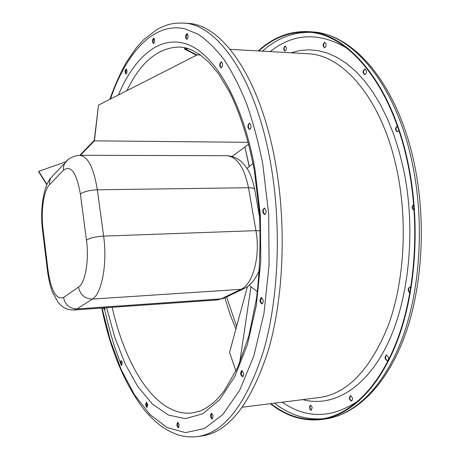 <?xml version="1.0" encoding="UTF-8"?>
<svg xmlns="http://www.w3.org/2000/svg" width="460" height="460" viewBox="0 0 460 460"><rect width="100%" height="100%" fill="white"/><g stroke="black" fill="none" stroke-linecap="round" stroke-linejoin="round"><path stroke-width="0.69" d="M258.267 50.933C273.171 37.289 289.811 30.86 308.188 31.648C347.352 32.884 391.264 82.668 407.899 162.276C420.405 220.737 416.409 288.736 398.412 338.008C380.293 387.303 350.56 415.553 321.483 419.514C303.203 421.555 286.166 416.283 270.365 403.69M258.813 50.968C273.55 37.657 289.967 31.395 308.073 32.177C347.145 33.396 390.942 83.07 407.525 162.478C419.991 220.783 416.007 288.581 398.061 337.721C379.994 386.877 350.336 415.052 321.333 418.991C303.33 421.009 286.517 415.886 270.905 403.621M409.946 292.704C408.169 290.513 408.192 288.621 410.015 287.034M387.383 360.703C385.164 359.024 384.911 357.127 386.613 355.022M351.572 400.971C349.571 399.389 349.295 397.595 350.738 395.577M311.483 410.234C309.741 408.739 309.488 407.054 310.73 405.174M285.039 51.066C283.728 49.318 283.854 47.656 285.407 46.08M324.593 47.673C323.098 45.799 323.248 44.028 325.047 42.354M364.786 74.629C363.038 72.657 363.181 70.782 365.211 68.994M397.497 131.859C395.571 130.209 395.525 128.294 397.365 126.126M414.161 210.3C412.263 208.679 412.12 206.787 413.73 204.625M263.149 300.012C263.379 302.243 262.942 303.548 261.838 303.922C259.572 301.927 259.405 299.788 261.343 297.493L263.149 300.012M243.57 373.14C243.788 375.182 243.426 376.378 242.477 376.723C240.315 374.86 240.08 372.79 241.764 370.513L243.57 373.14M213.158 415.828L212.244 419.112C210.3 417.369 210.047 415.409 211.485 413.235L213.158 415.828M179.21 424.804L178.428 427.852C176.72 426.213 176.49 424.379 177.744 422.349L179.21 424.804M147.689 404.53L146.981 407.428C145.487 405.864 145.302 404.15 146.418 402.281L147.689 404.53M122.302 362.641L121.63 365.464C120.307 363.964 120.163 362.342 121.204 360.611L122.302 362.641M105.012 307.815L104.288 309.672L103.333 307.93M126.925 70.483C127.069 72.513 126.73 73.703 125.919 74.043C124.712 72.306 124.769 70.616 126.086 68.983L126.925 70.483M154.566 39.652C154.715 41.866 154.324 43.154 153.387 43.527C152.059 41.642 152.145 39.842 153.657 38.122L154.566 39.652M188.002 35.196C188.169 37.57 187.709 38.956 186.628 39.353C185.121 37.323 185.236 35.397 186.973 33.569L188.002 35.196M222.485 63.532C222.669 66.021 222.157 67.465 220.955 67.873C219.207 65.74 219.316 63.693 221.277 61.732L222.485 63.532M250.976 125.126C251.183 127.621 250.654 129.076 249.389 129.484C247.382 127.316 247.434 125.189 249.544 123.09L250.976 125.126M266.006 210.323C266.236 212.727 265.736 214.124 264.506 214.521C262.298 212.411 262.24 210.249 264.345 208.029L266.006 210.323M109.802 99.371C114.551 85.991 119.985 73.732 126.115 62.606L136.235 47.851L143.485 39.853L156.642 29.699C168.59 23.351 174.288 22.971 183.362 23.098L187.737 23.397C221.433 24.092 260.164 76.774 275.333 162.368C286.724 225.181 283.647 298.367 268.197 350.819C250.838 403.765 228.735 432.159 201.888 435.994L197.541 436.592C191.164 437.305 184.949 436.827 178.894 435.154C166.687 430.916 157.642 425.023 145.32 411.148C125.177 385.56 110.641 351.193 101.712 308.045M147.752 405.559L146.171 403.42M261.619 297.522L260.578 301.358L262.114 303.853M242.04 370.536L241.207 374.032L242.742 376.642M211.749 413.258L211.083 416.449L212.491 419.025M177.997 422.383L177.445 425.333L178.664 427.76M146.659 402.322L146.176 405.122L147.206 407.33M121.434 360.657L120.974 363.388L121.848 365.372M103.77 307.901L104.501 309.58M126.316 69.069L125.534 72.565L126.149 73.985M153.899 38.203L152.956 42.015L153.629 43.476M187.226 33.643L186.11 37.749L186.886 39.307M221.542 61.801C220.495 62.491 220.075 63.923 220.277 66.096L221.225 67.833M249.814 123.148C248.716 123.815 248.279 125.252 248.503 127.46L249.665 129.438M264.621 208.07C263.568 208.702 263.154 210.082 263.39 212.209L264.782 214.469M409.912 292.922C407.646 290.766 407.6 288.799 409.779 287.029L410.837 287.419M388.464 357.409C388.706 359.294 388.269 360.41 387.159 360.755C384.652 359.087 384.393 357.173 386.383 355.022L388.464 357.409M352.458 397.94L352.348 400.027L351.354 401.028C349.077 399.464 348.795 397.647 350.514 395.577L352.458 397.94M312.236 407.41L311.276 410.291C309.264 408.813 309.011 407.106 310.511 405.168L312.236 407.41M286.269 47.483C286.43 49.548 285.947 50.749 284.826 51.083C283.256 49.3 283.383 47.621 285.2 46.034L286.269 47.483M326.031 43.844C326.203 46.057 325.651 47.34 324.369 47.69C322.604 45.782 322.753 43.987 324.829 42.308L326.031 43.844M366.384 70.639C366.58 72.944 365.97 74.278 364.556 74.641C362.526 72.645 362.67 70.748 364.987 68.96L366.384 70.639M398.877 130.548L397.262 131.876C394.99 130.048 395.008 128.081 397.313 125.988M414.126 210.381C411.671 208.713 411.533 206.73 413.712 204.43M248.216 142.318L94.421 140.84L98.515 105.116L197.006 54.981L184.586 48.547L188.554 48.771M197.024 54.855L200.48 55.033M235.968 371.128L229.552 352.377L247.468 286.574M250.924 287.103L239.62 363.032M249.28 166.232L244.887 146.999M249.13 285.298L257.427 291.761M253.029 163.484L247.008 168.423M184.586 48.547L184.512 49.111L196.541 55.223M79.804 155.284L94.248 140.386L98.515 105.116M46.983 184.477L38.743 171.339L65.861 161.776M46.834 184.816L38.536 171.568L38.743 171.339M248.699 144.187L232.076 156.44M94.421 140.84L80.391 155.29M308.188 31.648L312.035 31.912C351.365 33.16 395.422 82.852 412.097 162.276C424.632 220.599 420.612 288.431 402.54 337.605C384.353 386.797 354.499 415.012 325.312 418.985L321.483 419.514M235.917 329.147L229.908 313.904L224.848 297.804M126.908 90.66C140.725 61.899 158.315 47.357 179.688 47.035C184.931 47.863 187.456 46.926 199.996 54.694L209.11 62.514L218.391 73.606L229.477 91.827C239.965 113.016 248.567 139.886 254.311 170.401L259.446 212.922C260.768 242.299 259.796 270.796 256.53 298.425L248.808 336.093L237.705 367.425L224.164 390.942L217.678 398.653C211.542 405.3 202.544 410.291 199.824 411.073L192.234 412.959C156.964 417.134 125.988 368.402 112.171 307.309M118.381 95.001C134.326 57.12 159.626 34.471 187.3 44.315C214.808 54.228 242.932 101.332 255.001 169.608L260.343 214.923L260.786 261.268L256.323 305.469L247.399 344.638L234.818 376.55L219.598 399.78L202.802 413.764L185.443 418.64L168.4 415.064L152.358 404.018L137.845 386.63L125.241 364.05L114.793 337.393L106.68 307.694M110.412 99.061C126.12 53.228 153.186 22.229 184.443 28.681L197.811 34.08C206.758 39.997 215.481 48.472 223.98 59.524C232.231 72.025 239.815 86.877 246.744 104.081C253.167 122.486 258.52 142.554 262.798 164.277L268.697 214.026L269.083 264.92L263.965 313.283L253.885 355.827L239.798 390.051L222.893 414.466L204.407 428.553L185.472 432.618L167.043 427.53L149.856 414.46L134.446 394.72L121.198 369.61L110.337 340.337L102.022 308.022M183.362 23.098C216.838 23.776 255.363 76.561 270.468 162.374C281.813 225.342 278.771 298.724 263.425 351.291C246.18 404.351 224.215 432.785 197.541 436.592M120.48 362.819C114.017 346.438 108.773 328.71 104.748 309.637M104.69 309.35L104.38 307.861M230.178 49.341L307.625 53.739C343.097 54.47 382.444 99.509 397.026 170.476C407.922 222.214 404.265 282.089 388.228 325.611C370.288 369.713 347.346 393.679 319.412 397.515L242.449 407.203M290.8 52.785L299.742 50.519L308.924 49.783L318.285 50.652L327.727 53.187L337.157 57.442L346.483 63.434L355.58 71.179L364.349 80.649L372.657 91.804L380.403 104.564L387.458 118.812L393.72 134.412L399.079 151.196L403.454 168.958C416.277 229.011 409.285 299.218 387.366 344.31C365.355 389.499 332.051 407.56 302.697 399.619M358.875 400.447C332.258 418.514 306.688 419.1 282.17 402.201M270.147 51.612C293.451 33.074 318.998 31.907 346.794 48.104M323.242 418.698C305.854 420.106 289.616 414.931 274.522 403.167M262.453 51.175C276.702 38.398 292.554 32.125 309.994 32.344M243.587 288.776L225.078 297.678L221.202 298.873L240.982 289.334C252.988 284.337 260.601 255.789 255.933 230.644L248.503 187.732L97.324 189.802L103.621 236.106C107.571 263.281 101.804 293.952 92.391 299.08L76.935 308.936L73.887 310L217.298 299.937L221.202 298.873L76.935 308.936C69.661 308.689 65.193 304.871 63.532 297.476L78.487 287.126C85.272 283.032 89.292 260.291 86.468 240.183L80.396 194.091C76.607 172.672 70.972 164.709 63.48 170.2L49.496 184.702C43.665 190.44 40.733 211.14 43.004 228.85L48.099 270.79C51.192 291.105 56.338 300 63.532 297.476M259.791 218.529L254.765 189.727C254.8 188.405 252.712 187.743 248.503 187.732C244.26 167.394 236.992 156.716 226.694 155.687L79.827 155.284C87.929 156.377 93.765 167.883 97.324 189.802C89.476 190.17 83.835 191.596 80.396 194.091M260.291 230.868L255.933 230.644L103.621 236.106C95.703 236.607 89.982 237.969 86.468 240.183M259.555 269.318C258.52 272.786 256.318 276.811 252.954 281.399C249.63 285.108 246.962 287.345 244.956 288.115L240.982 289.334L92.391 299.08C84.87 298.793 80.235 294.808 78.487 287.126M47.627 271.946L48.099 270.79M42.556 230.195L43.004 228.85M53.636 174.915L50.962 177.727L50.255 179.072L49.473 182.056L49.496 184.702M63.48 170.2L63.514 166.928L64.239 164.387L64.963 163.001L67.557 160.218M312.035 31.912C353.924 33.764 397.526 84.421 414.138 163.001C426.552 220.788 422.533 287.845 404.478 336.697C386.296 385.514 356.27 414.604 325.312 418.985M236.647 326.445L226.584 296.953M229.552 352.383L232.455 341.866L229.557 352.377M249.159 166.336L245.352 149.046M259.25 210.191L258.342 210.214M254.662 189.146C252.649 179.975 250.148 173.144 247.152 168.647L243.57 163.898C241.316 161.322 236.078 156.233 226.694 155.687M223.842 298.281L217.298 299.937M79.827 155.284C72.818 156.055 67.867 158.625 64.963 163.001L50.962 177.727C43.717 185.846 39.819 208.995 42.487 229.615L47.564 271.452C48.679 279.588 50.272 286.402 52.336 291.881L57.943 302.116C60.68 305.181 62.502 306.872 63.399 307.199C66.136 309.022 69.632 309.954 73.887 310"/></g></svg>
